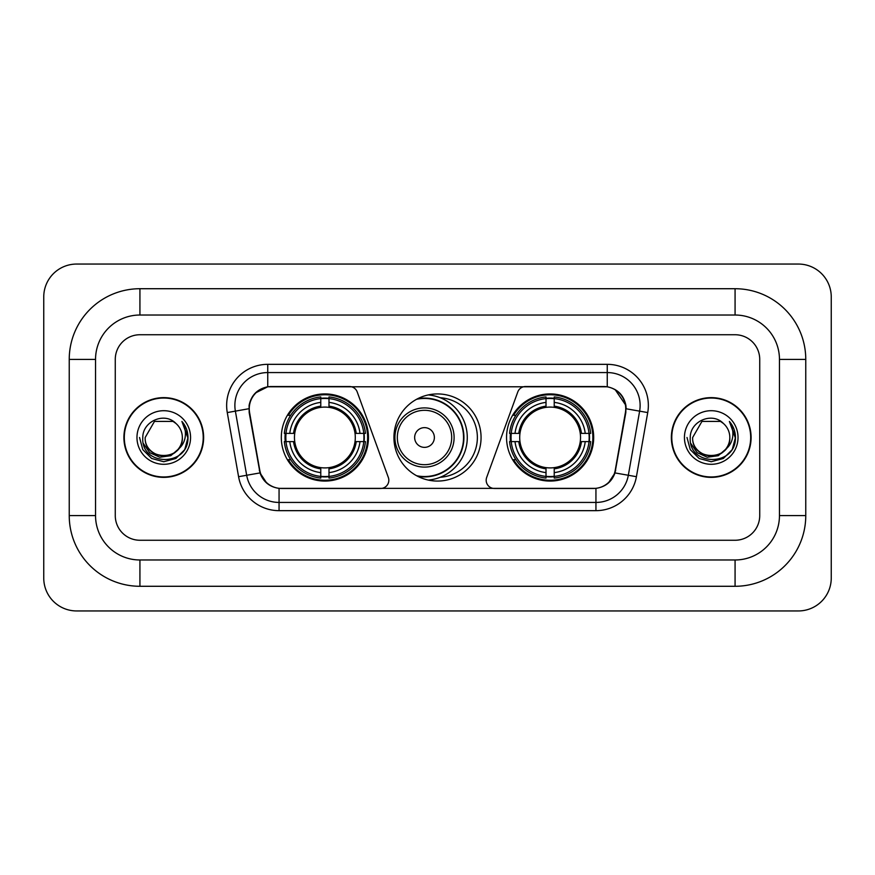 <?xml version="1.0" encoding="UTF-8"?>
<svg xmlns="http://www.w3.org/2000/svg" width="875" height="875" viewBox="0 0 875 875"><rect width="100%" height="100%" fill="white"/><g stroke="black" fill="none" stroke-linecap="round" stroke-linejoin="round"><path stroke-width="1.31" d="M388.828 480.244A8.225 8.225 0 0 1 380.603 488.469L281.597 488.469A22.192 22.192 0 0 1 259.744 470.127L249.594 412.584A22.192 22.192 0 0 1 271.447 386.531L349.486 386.531A8.225 8.225 0 0 1 357.208 391.945L388.325 477.433A8.225 8.225 0 0 1 388.828 480.244M506.548 437.5A43.564 43.564 0 0 0 550.112 481.064A43.564 43.564 0 0 0 593.688 437.5A43.564 43.564 0 0 0 550.112 393.936A43.564 43.564 0 0 0 506.548 437.5M281.312 437.5A43.564 43.564 0 0 0 324.888 481.064A43.564 43.564 0 0 0 368.452 437.5A43.564 43.564 0 0 0 324.888 393.936A43.564 43.564 0 0 0 281.312 437.5M285.228 441.613A39.867 39.867 0 0 1 285.228 433.387M510.464 441.613A39.867 39.867 0 0 1 510.464 433.387M440.158 397.72A39.867 39.867 0 0 1 477.367 437.5A39.867 39.867 0 0 1 440.158 477.28M481.064 437.5A43.564 43.564 0 0 1 437.5 481.064A43.564 43.564 0 0 1 393.936 437.5A43.564 43.564 0 0 1 437.5 393.936A43.564 43.564 0 0 1 481.064 437.5M603.553 386.531L525.514 386.531A8.225 8.225 0 0 0 517.792 391.945L486.675 477.433A8.225 8.225 0 0 0 494.397 488.469L593.403 488.469A22.192 22.192 0 0 0 615.256 470.127L625.406 412.584A22.192 22.192 0 0 0 603.553 386.531M123.9 437.5A39.867 39.867 0 0 0 163.767 477.367A39.867 39.867 0 0 0 203.634 437.5A39.867 39.867 0 0 0 163.767 397.633A39.867 39.867 0 0 0 123.9 437.5M671.366 437.5A39.867 39.867 0 0 0 711.233 477.367A39.867 39.867 0 0 0 751.1 437.5A39.867 39.867 0 0 0 711.233 397.633A39.867 39.867 0 0 0 671.366 437.5M249.091 405.442C251.223 395.161 257.436 388.938 267.75 386.783L607.25 386.783C617.542 388.927 623.766 395.15 625.909 405.442L625.822 412.584L614.994 472.916C611.745 481.863 605.391 487.003 595.941 488.359L279.059 488.359C269.631 487.025 263.277 481.873 260.006 472.916L249.178 412.584L249.091 405.442M255.402 392.984L267.75 386.783L267.75 372.564L607.25 372.564A32.878 32.878 0 0 1 639.625 411.152L628.327 475.267A32.878 32.878 0 0 1 595.941 502.436L279.059 502.436A32.878 32.878 0 0 1 246.673 475.267L235.375 411.152A32.878 32.878 0 0 1 267.75 372.564L267.75 364.339L607.25 364.339L607.25 386.783M615.059 389.506L625.909 405.442L626.15 408.778L647.73 412.573L636.42 476.7A41.103 41.103 0 0 1 595.941 510.661L279.059 510.661A41.103 41.103 0 0 1 238.58 476.7L227.27 412.573A41.103 41.103 0 0 1 267.75 364.339M281.181 488.469L279.059 488.359L279.059 510.661M595.941 510.661L595.941 488.359L593.819 488.469M636.42 476.7L614.994 472.916L608.355 483.033M266.787 483.164L260.006 472.916L238.58 476.7M615.672 470.127L615.541 470.827M259.459 470.827L259.328 470.127M227.27 412.573L248.85 408.734M759.73 359.406A24.664 24.664 0 0 0 735.077 334.742L139.923 334.742A24.664 24.664 0 0 0 115.27 359.406L115.27 515.594A24.664 24.664 0 0 0 139.923 540.258L735.077 540.258A24.664 24.664 0 0 0 759.73 515.594L759.73 359.406A24.664 24.664 0 0 0 735.077 334.742L139.923 334.742A24.664 24.664 0 0 0 115.27 359.406L115.27 515.594A24.664 24.664 0 0 0 139.923 540.258L735.077 540.258A24.664 24.664 0 0 0 759.73 515.594L759.73 359.406M203.219 437.5A39.462 39.462 0 0 0 163.767 398.038A39.462 39.462 0 0 0 124.305 437.5A39.462 39.462 0 0 0 163.767 476.962A39.462 39.462 0 0 0 203.219 437.5M179.189 448.438L170.8 455.7L159.808 457.231L149.691 452.659L143.369 443.527M182.339 437.5C183.477 461.464 144.047 461.464 145.184 437.5L154.481 421.411L173.053 421.411L175.941 423.467C164.533 411.512 142.581 421.356 142.789 437.5C140.7 466.178 187.206 466.933 187.95 438.889L187.994 437.5C187.928 431.408 185.894 426.059 181.912 421.444C184.942 426.42 186.014 431.769 185.117 437.5C184.242 442.378 181.88 446.348 177.997 449.433A18.583 18.583 0 0 0 182.339 437.5C183.477 461.464 144.047 461.464 145.184 437.5C144.047 461.464 183.477 461.464 182.339 437.5A18.583 18.583 0 0 0 175.941 423.467M177.997 449.433C168.142 462.766 144.222 454.234 145.184 437.5M136.97 437.5A26.797 26.797 0 0 0 163.767 464.297A26.797 26.797 0 0 0 190.564 437.5A26.797 26.797 0 0 0 163.767 410.703A26.797 26.797 0 0 0 136.97 437.5M181.912 421.444L187.983 438.2L186.856 430.161L187.983 438.2L186.856 430.161L187.983 438.2L182.087 421.652L187.983 438.2L182.087 421.652L187.994 437.5L184.745 449.619L175.875 458.478L163.767 461.727L151.648 458.478L142.778 449.619L139.541 437.5M182.087 421.652L187.983 438.222M750.695 437.5A39.462 39.462 0 0 0 711.233 398.038A39.462 39.462 0 0 0 671.781 437.5A39.462 39.462 0 0 0 711.233 476.962A39.462 39.462 0 0 0 750.695 437.5M726.655 448.438L718.266 455.7L707.273 457.231L697.156 452.659L690.834 443.527M729.816 437.5C730.953 461.464 691.523 461.464 692.661 437.5L701.947 421.411L720.519 421.411L723.406 423.467C711.998 411.512 690.058 421.356 690.255 437.5C688.166 466.178 734.672 466.933 735.427 438.889L735.459 437.5C735.394 431.408 733.37 426.059 729.378 421.444C732.408 426.42 733.48 431.769 732.583 437.5C731.719 442.378 729.345 446.348 725.473 449.433A18.583 18.583 0 0 0 729.816 437.5C730.953 461.464 691.523 461.464 692.661 437.5C691.523 461.464 730.953 461.464 729.816 437.5A18.583 18.583 0 0 0 723.406 423.467M725.473 449.433C715.608 462.766 691.688 454.234 692.661 437.5M684.436 437.5A26.797 26.797 0 0 0 711.233 464.297A26.797 26.797 0 0 0 738.03 437.5A26.797 26.797 0 0 0 711.233 410.703A26.797 26.797 0 0 0 684.436 437.5M729.378 421.444L735.448 438.2L734.322 430.161L735.448 438.2L734.322 430.161L735.448 438.2L729.564 421.652L735.448 438.2L729.564 421.652L735.459 437.5L732.222 449.619L723.352 458.478L711.233 461.727L699.125 458.478L690.255 449.619L687.006 437.5M729.564 421.652L735.448 438.222M328.989 476.416L328.989 478.067A40.775 40.775 0 0 0 365.444 441.613L363.792 441.613A39.123 39.123 0 0 1 328.989 476.416L328.989 472.609A35.35 35.35 0 0 0 359.986 441.613L355.02 441.613A30.417 30.417 0 0 0 328.989 407.367L328.989 398.584A39.123 39.123 0 0 1 363.792 433.387L365.444 433.387A40.775 40.775 0 0 0 328.989 396.933L328.989 398.584M285.972 441.613L284.32 441.613A40.775 40.775 0 0 0 320.775 478.067L320.775 476.416A39.123 39.123 0 0 1 285.972 441.613L289.778 441.613A35.35 35.35 0 0 0 320.775 472.609L320.775 467.633A30.417 30.417 0 0 0 355.02 441.613L356.234 441.613A31.62 31.62 0 0 1 328.989 468.847L328.989 472.609M320.775 398.584L320.775 396.933A40.775 40.775 0 0 0 284.32 433.387L285.972 433.387A39.123 39.123 0 0 1 320.775 398.584L320.775 402.391A35.35 35.35 0 0 0 289.778 433.387L294.744 433.387A30.417 30.417 0 0 0 320.775 467.633L320.775 468.847A31.62 31.62 0 0 1 293.53 441.613L289.778 441.613M286.048 441.613A39.047 39.047 0 0 1 286.048 433.387M328.989 398.672A39.047 39.047 0 0 0 320.775 398.672M363.716 433.387A39.047 39.047 0 0 1 363.716 441.613M363.792 433.387L359.986 433.387A35.35 35.35 0 0 0 328.989 402.391M359.986 441.613L363.792 441.613M320.775 472.609L320.775 476.416M355.02 433.387L359.986 433.387M328.989 467.688L328.989 468.847M320.775 467.633A30.417 30.417 0 0 1 294.744 441.613L293.53 441.613M328.989 476.328A39.047 39.047 0 0 1 320.775 476.328M289.778 433.387L285.972 433.387M320.775 407.312L320.775 402.391M328.989 407.367A30.417 30.417 0 0 0 294.744 433.387L293.53 433.387A31.62 31.62 0 0 1 320.775 406.153M328.989 407.312L328.989 406.153A31.62 31.62 0 0 1 356.234 433.387M290.675 415.308L288.356 415.308A42.744 42.744 0 0 1 367.631 437.5A42.744 42.744 0 0 1 288.356 459.692L290.675 459.692M554.225 476.416L554.225 478.067A40.775 40.775 0 0 0 590.68 441.613L589.028 441.613A39.123 39.123 0 0 1 554.225 476.416L554.225 472.609A35.35 35.35 0 0 0 585.222 441.613L580.256 441.613A30.417 30.417 0 0 0 554.225 407.367L554.225 398.584A39.123 39.123 0 0 1 589.028 433.387L590.68 433.387A40.775 40.775 0 0 0 554.225 396.933L554.225 398.584M511.208 441.613L509.556 441.613A40.775 40.775 0 0 0 546.011 478.067L546.011 476.416A39.123 39.123 0 0 1 511.208 441.613L515.014 441.613A35.35 35.35 0 0 0 546.011 472.609L546.011 467.633A30.417 30.417 0 0 0 580.256 441.613L581.47 441.613A31.62 31.62 0 0 1 554.225 468.847L554.225 472.609M546.011 398.584L546.011 396.933A40.775 40.775 0 0 0 509.556 433.387L511.208 433.387A39.123 39.123 0 0 1 546.011 398.584L546.011 402.391A35.35 35.35 0 0 0 515.014 433.387L519.98 433.387A30.417 30.417 0 0 0 546.011 467.633L546.011 468.847A31.62 31.62 0 0 1 518.766 441.613L515.014 441.613M511.284 441.613A39.047 39.047 0 0 1 511.284 433.387M554.225 398.672A39.047 39.047 0 0 0 546.011 398.672M588.952 433.387A39.047 39.047 0 0 1 588.952 441.613M589.028 433.387L585.222 433.387A35.35 35.35 0 0 0 554.225 402.391M585.222 441.613L589.028 441.613M546.011 472.609L546.011 476.416M580.256 433.387L585.222 433.387M554.225 467.688L554.225 468.847M546.011 467.633A30.417 30.417 0 0 1 519.98 441.613L518.766 441.613M554.225 476.328A39.047 39.047 0 0 1 546.011 476.328M515.014 433.387L511.208 433.387M546.011 407.312L546.011 402.391M554.225 407.367A30.417 30.417 0 0 0 519.98 433.387L518.766 433.387A31.62 31.62 0 0 1 546.011 406.153M554.225 407.312L554.225 406.153A31.62 31.62 0 0 1 581.47 433.387M515.911 415.308L513.581 415.308A42.744 42.744 0 0 1 592.867 437.5A42.744 42.744 0 0 1 513.581 459.692L515.911 459.692M434.372 437.5A9.866 9.866 0 0 0 424.517 427.634A9.866 9.866 0 0 0 414.652 437.5A9.866 9.866 0 0 0 424.517 447.366A9.866 9.866 0 0 0 434.372 437.5M454.103 437.5A29.597 29.597 0 0 0 424.517 407.903A29.597 29.597 0 0 0 394.92 437.5A29.597 29.597 0 0 0 424.517 467.097A29.597 29.597 0 0 0 454.103 437.5A29.597 29.597 0 0 1 424.517 467.097A29.597 29.597 0 0 1 394.92 437.5M416.631 475.737A39.047 39.047 0 0 0 463.553 437.5A39.047 39.047 0 0 0 416.631 399.263M428.28 394.92A42.744 42.744 0 0 1 428.28 480.08M735.077 288.717A70.689 70.689 0 0 1 805.766 359.406A70.689 70.689 0 0 0 735.077 288.717L139.923 288.717A70.689 70.689 0 0 0 69.234 359.406A70.689 70.689 0 0 1 139.923 288.717L139.923 315.022L735.077 315.022L139.923 315.022A44.384 44.384 0 0 0 95.539 359.406L95.539 515.594A44.384 44.384 0 0 0 139.923 559.978L735.077 559.978L139.923 559.978L139.923 586.283L735.077 586.283A70.689 70.689 0 0 0 805.766 515.594L805.766 359.406L779.461 359.406A44.384 44.384 0 0 0 735.077 315.022L735.077 288.717M805.766 515.594L779.461 515.594L779.461 359.406L779.461 515.594A44.384 44.384 0 0 1 735.077 559.978L735.077 586.283M831.25 296.931A32.878 32.878 0 0 0 798.372 264.053L76.628 264.053A32.878 32.878 0 0 0 43.75 296.931L43.75 578.069A32.878 32.878 0 0 0 76.628 610.947L798.372 610.947A32.878 32.878 0 0 0 831.25 578.069L831.25 296.931M69.234 515.594L95.539 515.594L95.539 359.406L69.234 359.406L69.234 515.594A70.689 70.689 0 0 0 139.923 586.283M607.25 364.339A41.103 41.103 0 0 1 647.73 412.573M235.375 411.152A32.878 32.878 0 0 1 234.872 405.442M328.989 467.633A30.417 30.417 0 0 0 355.02 441.613M320.775 476.7A39.419 39.419 0 0 0 328.989 476.7M364.077 441.613A39.419 39.419 0 0 0 364.077 433.387M328.989 398.3A39.419 39.419 0 0 0 320.775 398.3M554.225 467.633A30.417 30.417 0 0 0 580.256 441.613M546.011 476.7A39.419 39.419 0 0 0 554.225 476.7M589.312 441.613A39.419 39.419 0 0 0 589.312 433.387M554.225 398.3A39.419 39.419 0 0 0 546.011 398.3M451.697 437.5A27.191 27.191 0 0 0 424.517 410.309A27.191 27.191 0 0 0 397.327 437.5A27.191 27.191 0 0 0 424.517 464.691A27.191 27.191 0 0 0 451.697 437.5M417.736 476.328A39.419 39.419 0 0 0 463.925 437.5A39.419 39.419 0 0 0 417.736 398.672"/></g></svg>
